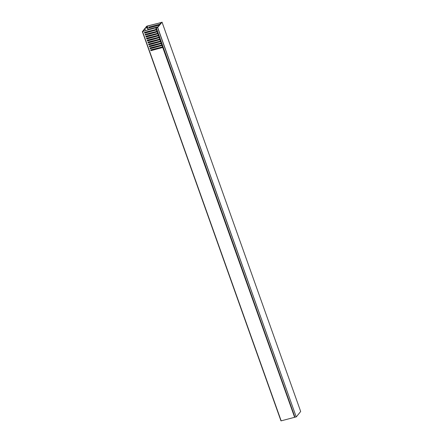 <?xml version="1.0" encoding="UTF-8"?>
<svg xmlns="http://www.w3.org/2000/svg" width="443" height="443" viewBox="0 0 443 443"><rect width="100%" height="100%" fill="white"/><g stroke="black" fill="none" stroke-linecap="round" stroke-linejoin="round"><path stroke-width="0.66" d="M156.994 27.643L156.241 27.876L294.949 417.217L296.217 416.88L157.581 27.538L156.313 27.876L294.949 417.217M296.339 416.824L300.675 411.503L162.038 22.161L157.702 27.483L296.217 416.88M156.972 27.582L157.536 27.499L161.817 22.244L161.197 22.527M161.141 22.549L162.044 22.15L300.67 411.486M150.703 37.123A1.589 0.543 -104.8 0 1 150.614 37.799A1.589 0.543 -104.8 0 1 150.565 37.877A1.589 0.543 -104.8 0 1 150.52 37.915M150.371 37.954A1.589 0.543 -104.8 0 1 149.817 37.356M149.424 36.077A1.589 0.543 -104.8 0 1 149.396 35.34M149.496 38.187A2.121 0.725 -104.8 0 1 149.141 37.533M148.759 36.254A2.121 0.725 -104.8 0 1 148.682 35.529M152.63 45.878L152.481 45.175M149.645 36.016L149.496 35.313M147.464 38.724A1.589 0.543 75.2 0 0 147.115 38.297A1.589 0.543 75.2 0 0 146.783 38.319A1.589 0.543 75.2 0 0 146.733 38.397M147.203 38.79L146.771 38.513M143.632 30.246L144.651 29L143.25 30.351L143.632 30.246L143.881 31.043M151.988 48.176L151.75 47.495M151.279 47.617L151.523 48.298M151.401 41.199L151.611 41.891M151.318 41.969L151.074 41.282M147.934 31.464L148.145 32.156M147.851 32.234L147.608 31.553M153.533 47.024L153.466 47.672L153.084 47.146M152.835 45.081L153.101 45.756M144.651 29L145.16 29.886L145.005 28.562L146.024 27.316L146.533 28.202L146.378 26.879L147.203 26.148L161.518 22.482L146.926 26.115L145.991 26.984L146.256 27.942M143.277 30.683L142.535 31.503L157.575 27.3L143.034 31.265L143.277 30.683L143.443 31.16M151.606 48.276L151.362 47.595M153.151 47.124L153.189 47.407M152.481 45.241L152.713 45.856M144.883 29.626L144.623 28.668L145.005 28.562M146.024 27.316L144.623 28.668M143.493 31.143L143.25 30.351M146.378 26.879L145.991 26.984M163.113 47.185L294.866 417.184M294.628 417.284L162.731 47.456L150.947 50.685L150.67 49.909L162.537 46.908L162.038 45.507L150.255 48.741L149.978 47.96L161.839 44.965L161.341 43.564L149.562 46.792L149.285 46.017L161.147 43.015L160.648 41.614L148.87 44.848L148.593 44.067L160.455 41.072L159.956 39.671L148.178 42.899L147.901 42.118L159.762 39.122L159.264 37.721L147.486 40.955L147.203 40.175L159.07 37.179L158.572 35.778L146.788 39.006L146.511 38.225L158.378 35.23L157.874 33.829L146.096 37.057L145.819 36.282L157.68 33.286L157.182 31.885L145.404 35.113L145.127 34.332L156.988 31.337L156.49 29.936L144.711 33.164L144.435 32.389L156.296 29.388L155.803 28.009M142.535 31.503L281.172 420.844L294.44 417.35M281.172 420.844L142.347 31.525M157.547 31.553L145.404 35.113M145.963 36.243L146.096 37.057M158.24 33.502L146.207 36.924M146.655 38.187L146.788 39.006M158.932 35.446L146.899 38.873M147.353 40.136L147.486 40.955M159.63 37.395L147.591 40.817M148.045 42.085L148.178 42.899M160.322 39.344L148.289 42.766M148.737 44.029L148.87 44.848M161.014 41.288L148.981 44.71M149.429 45.978L149.562 46.792M161.706 43.237L149.673 46.659M150.122 47.922L150.255 48.741M162.398 45.18L150.365 48.603M150.814 49.871L150.947 50.685M163.096 47.13L151.057 50.552M144.579 32.35L144.711 33.164M156.855 29.609L144.822 33.031M145.271 34.294L145.514 34.98M149.573 29.543L149.407 29.077L158.118 26.785M148.859 27.095L148.992 27.915L159.447 25.157M148.992 27.915L148.715 27.134L160.327 24.077M155.155 45.214L154.956 44.654L161.158 43.021M154.457 43.27L154.258 42.705L160.466 41.072M160.864 40.966L160.455 41.072M153.765 41.321L153.566 40.762L159.773 39.128M153.073 39.377L152.874 38.812L159.502 37.046M152.381 37.428L152.182 36.869L158.384 35.235M158.788 35.124L158.378 35.23M151.689 35.479L151.489 34.919L158.118 33.153M150.991 33.535L150.792 32.976L157.426 31.209M150.299 31.586L150.099 31.027L156.307 29.393M156.706 29.288L156.296 29.388M150.243 30.988L150.443 31.547M150.936 32.937L151.141 33.496M151.633 34.881L151.833 35.446M152.326 36.83L152.525 37.389M153.018 38.774L153.217 39.338M153.71 40.723L153.909 41.282M154.402 42.666L154.601 43.231M155.1 44.616L155.299 45.175M159.552 25.024L149.103 27.776M149.551 29.044L149.717 29.504M159.425 37.589L160.194 38.995M160.809 41.481L161.584 42.888M161.501 43.431L162.276 44.832M162.199 45.374L162.969 46.781M147.84 40.75L147.652 40.058M147.962 40.723A1.589 0.543 75.2 0 0 147.901 39.992M150.554 37.162L150.482 37.81L150.099 37.284M149.85 35.218L150.116 35.894M150.083 35.158A1.589 0.543 -104.8 0 1 150.421 35.817M155.083 49.494L154.84 48.808M154.386 47.545L154.147 46.864M153.693 45.601L153.45 44.915M153.001 43.652L152.757 42.971M152.309 41.703L152.065 41.022M151.617 39.759L151.373 39.078M150.925 37.81L150.709 37.206M149.535 33.917L149.291 33.236M148.842 31.974L148.599 31.292M148.117 29.93L146.832 26.325M160.388 24L159.962 22.787M147.203 26.148L148.51 29.825M148.998 31.187L149.241 31.868M149.69 33.131L149.933 33.812M150.382 35.08L150.626 35.761M151.074 37.024L151.318 37.705M151.772 38.973L152.01 39.654M152.464 40.917L152.708 41.603M153.156 42.866L153.4 43.547M153.848 44.809L154.092 45.496M154.541 46.759L154.784 47.44M155.238 48.708L155.476 49.389M157.343 31.752L157.891 33.286M158.04 33.696L158.583 35.235M158.732 35.645L159.281 37.179M160.117 39.538L160.665 41.077M156.65 29.803L157.199 31.342M160.111 22.759L160.504 23.856M160.936 23.329L160.731 22.754M160.887 22.731L161.047 23.191M161.246 22.947L161.147 22.659M155.991 27.942L156.506 29.393M147.436 40.374L147.74 40.291M143.405 30.788L143.792 30.689M149.524 35.578L149.961 35.462M147.752 31.946L148.073 31.863M146.151 27.422L146.533 27.316M152.564 45.43L152.946 45.324M151.218 41.681L151.539 41.598M144.778 29.105L145.16 29M156.241 27.876L294.877 417.217M142.319 31.508L280.956 420.85"/></g></svg>
